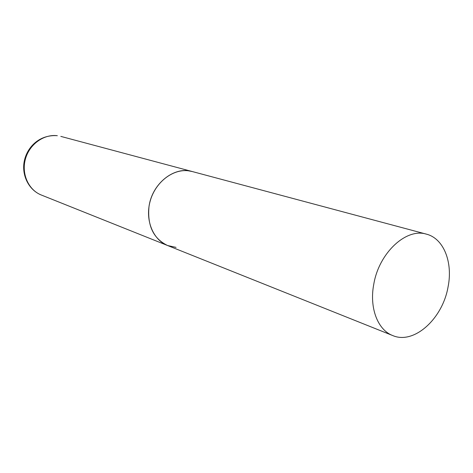 <?xml version="1.0" encoding="UTF-8"?>
<svg xmlns="http://www.w3.org/2000/svg" width="473" height="473" viewBox="0 0 473 473"><rect width="100%" height="100%" fill="white"/><g stroke="black" fill="none" stroke-linecap="round" stroke-linejoin="round"><path stroke-width="0.71" d="M188.195 170.771L192.192 171.522C174.283 165.999 152.04 183.577 149.007 206.535C147.186 225.639 153.382 238.634 167.596 245.522C152.986 239.846 144.904 220.046 150.13 201.279C155.209 182.472 172.485 168.896 188.195 170.771M176.057 247.391L167.596 245.522L41.322 195.024C28.622 190.069 21.303 174.07 25.359 159.253C29.285 144.401 43.753 133.93 57.345 135.716L57.221 135.692M373.747 284.379C369.212 307.97 377.767 329.988 392.714 335.552C414.011 344.847 442.633 318.713 448.061 286.904C453.057 262.391 443.763 238.463 426.415 234.153C406.236 227.673 378.897 252.931 373.747 284.379M426.415 234.153L60.81 136.39M41.322 195.024C28.492 189.91 21.285 174.732 24.377 160.672C27.333 147.05 39.324 134.569 57.062 135.668M167.596 245.522L392.714 335.552"/></g></svg>
